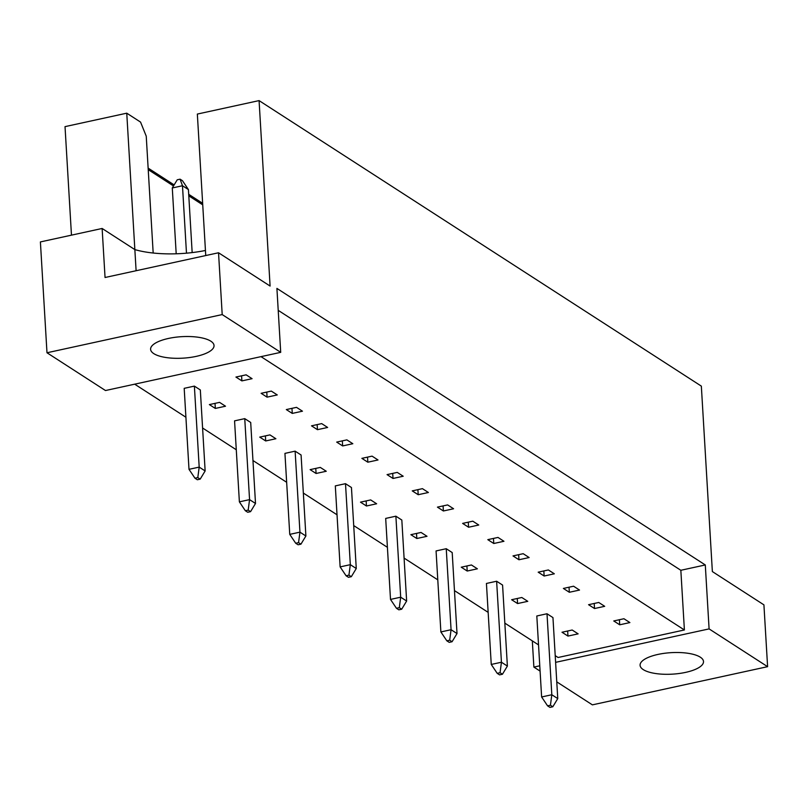 <?xml version="1.0" encoding="UTF-8"?>
<svg xmlns="http://www.w3.org/2000/svg" width="808" height="808" viewBox="0 0 808 808"><rect width="100%" height="100%" fill="white"/><g stroke="black" fill="none" stroke-linecap="round" stroke-linejoin="round"><path stroke-width="1.21" d="M657.904 654.44A31.775 10.767 176.6 0 0 640.077 665.287A31.775 10.767 176.6 0 0 685.669 672.367A31.775 10.767 176.6 0 0 703.505 661.52A31.775 10.767 176.6 0 0 657.904 654.44M168.438 338.451A31.775 10.767 176.6 0 0 150.601 349.298A31.775 10.767 176.6 0 0 196.203 356.379A31.775 10.767 176.6 0 0 214.039 345.531A31.775 10.767 176.6 0 0 168.438 338.451M623.938 618.736L613.757 620.958L619.706 624.796L629.886 622.574L623.938 618.736M567.953 636.078L578.134 633.856L572.185 630.018L562.004 632.24L567.953 636.078L567.65 631.008M598.748 602.475L588.567 604.697L594.516 608.535L604.697 606.313L598.748 602.475M547.006 613.757L536.815 615.979L541.623 696.971L551.813 694.749L557.762 698.597L552.955 617.595L547.006 613.757L551.813 694.749L550.44 705.232L547.582 705.849L549.965 707.394L552.813 706.768L550.44 705.232M573.569 586.214L563.378 588.436L569.327 592.274L579.518 590.062L573.569 586.214M517.575 603.556L527.765 601.334L521.817 597.496L511.626 599.718L517.575 603.556L517.271 598.486M548.38 569.953L538.189 572.175L544.138 576.013L554.328 573.801L548.38 569.953M496.627 581.235L486.436 583.457L491.254 664.449L501.435 662.237L507.384 666.075L502.576 585.073L496.627 581.235L501.435 662.237L500.061 672.71L497.213 673.337L499.586 674.872L502.445 674.246L500.061 672.71M523.19 553.692L512.999 555.914L518.948 559.762L529.139 557.54L523.19 553.692M467.206 571.034L477.387 568.812L471.438 564.974L461.257 567.196L467.206 571.034L466.903 565.964M498.001 537.431L487.81 539.653L493.769 543.501L503.95 541.279L498.001 537.431M446.248 548.713L436.067 550.935L440.875 631.937L451.066 629.715L457.015 633.553L452.197 552.561L446.248 548.713L451.066 629.715L449.692 640.188L446.834 640.815L449.218 642.35L452.066 641.724L449.692 640.188M472.811 521.18L462.631 523.392L468.579 527.24L478.76 525.018L472.811 521.18M416.827 538.512L427.018 536.3L421.069 532.452L410.878 534.674L416.827 538.512L416.524 533.442M447.622 504.919L437.441 507.131L443.39 510.979L453.581 508.757L447.622 504.919M395.88 516.191L385.689 518.413L390.506 599.415L400.687 597.193L406.636 601.031L401.829 520.039L395.88 516.191L400.687 597.193L399.314 607.666L396.465 608.293L398.839 609.828L401.697 609.202L399.314 607.666M422.443 488.658L412.252 490.88L418.201 494.718L428.392 492.496L422.443 488.658M366.448 506L376.639 503.778L370.69 499.93L360.499 502.152L366.448 506L366.155 500.92M397.253 472.397L387.062 474.619L393.011 478.457L403.202 476.235L397.253 472.397M345.501 483.679L335.31 485.891L340.128 566.893L350.319 564.671L356.267 568.509L351.45 487.517L345.501 483.679L350.319 564.671L348.935 575.145L346.087 575.771L348.47 577.306L351.318 576.69L348.935 575.145M372.064 456.136L361.873 458.358L367.832 462.196L378.013 459.974L372.064 456.136M316.079 473.478L326.26 471.256L320.311 467.418L310.131 469.63L316.079 473.478L315.776 468.408M346.874 439.875L336.694 442.097L342.642 445.935L352.823 443.713L346.874 439.875M295.122 451.157L284.941 453.379L289.749 534.371L299.94 532.149L305.889 535.997L301.081 454.995L295.122 451.157L299.94 532.149L298.566 542.633L295.708 543.249L298.091 544.784L300.94 544.168L298.566 542.633M321.685 423.614L311.504 425.836L317.453 429.674L327.634 427.452L321.685 423.614M265.701 440.956L275.892 438.734L269.943 434.896L259.752 437.118L265.701 440.956L265.398 435.886M296.506 407.353L286.315 409.575L292.264 413.413L302.455 411.191L296.506 407.353M244.753 418.635L234.562 420.857L239.38 501.849L249.561 499.627L255.51 503.475L250.702 422.473L244.753 418.635L249.561 499.627L248.187 510.111L245.339 510.727L247.713 512.262L250.571 511.646L248.187 510.111M271.316 391.092L261.125 393.314L267.074 397.152L277.265 394.93L271.316 391.092M215.322 408.434L225.513 406.212L219.564 402.374L209.373 404.596L215.322 408.434L215.029 403.364M246.127 374.831L235.936 377.053L241.885 380.891L252.076 378.679L246.127 374.831M194.374 386.113L184.194 388.335L189.001 469.327L199.192 467.115L205.141 470.953L200.323 389.951L194.374 386.113L199.192 467.115L197.809 477.589L194.96 478.205L197.344 479.75L200.192 479.124L197.809 477.589M261.004 356.641L684.396 629.967L558.075 657.5L555.217 655.652M538.532 644.885L504.838 623.13M488.153 612.363L454.46 590.608M437.784 579.841L404.091 558.086M387.406 547.319L353.712 525.574M337.037 514.797L303.333 493.052M286.658 482.285L252.965 460.53M236.279 449.763L202.586 428.008M185.911 417.241L134.684 384.174M280.709 352.349L105.495 390.537L46.985 352.763L222.2 314.575L280.709 352.349L276.912 288.406L705.293 564.954L709.091 628.897L767.6 666.671L592.385 704.859L556.773 681.871M767.6 666.671L763.924 604.859L712.363 571.569L701.344 386.123L259.075 100.606L197.344 114.069L205.444 250.48A63.549 21.523 -3.4 0 1 134.855 249.601L102.131 228.472L40.4 241.925L46.985 352.763M71.468 235.158L65.024 126.634L126.755 113.181L140.552 122.089L146.238 136.168L153.177 253.025M540.087 671.105L533.876 667.085L532.32 640.875M259.075 100.606L270.094 286.052L218.534 252.763L222.2 314.575M148.137 168.114L174.144 184.911M188.698 194.304L202.646 203.313M136.108 270.731L126.755 113.181M218.534 252.763L105.05 277.498L102.131 228.472M709.091 628.897L555.611 662.348M539.774 665.802L533.876 667.085M202.737 204.848L188.789 195.839M173.498 185.971L148.228 169.65M705.293 564.954L680.841 570.286L684.396 629.967M241.592 375.821L241.885 380.891M266.771 392.082L267.074 397.152M291.961 408.343L292.264 413.413M317.15 424.604L317.453 429.674M342.339 440.865L342.642 445.935M367.529 457.126L367.832 462.196M392.708 473.387L393.011 478.457M417.898 489.648L418.201 494.718M443.087 505.909L443.39 510.979M468.276 522.16L468.579 527.24M493.466 538.421L493.769 543.501M518.655 554.682L518.948 559.762M543.835 570.943L544.138 576.013M569.024 587.204L569.327 592.274M594.213 603.465L594.516 608.535M619.403 619.726L619.706 624.796M205.444 250.48L205.747 255.55M680.841 570.286L278.215 310.353M180.083 179.174L182.477 185.749L172.286 187.971L177.235 179.8L180.083 179.174L182.467 180.709L188.426 189.587L182.477 185.749L186.476 253.177M172.286 187.971L176.194 253.793M192.163 252.591L188.426 189.587M200.192 479.124L205.141 470.953M189.001 469.327L194.96 478.205M250.571 511.646L255.51 503.475M239.38 501.849L245.339 510.727M300.94 544.168L305.889 535.997M289.749 534.371L295.708 543.249M351.318 576.69L356.267 568.509M340.128 566.893L346.087 575.771M401.697 609.202L406.636 601.031M390.506 599.415L396.465 608.293M452.066 641.724L457.015 633.553M440.875 631.937L446.834 640.815M502.445 674.246L507.384 666.075M491.254 664.449L497.213 673.337M552.813 706.768L557.762 698.597M541.623 696.971L547.582 705.849"/></g></svg>
